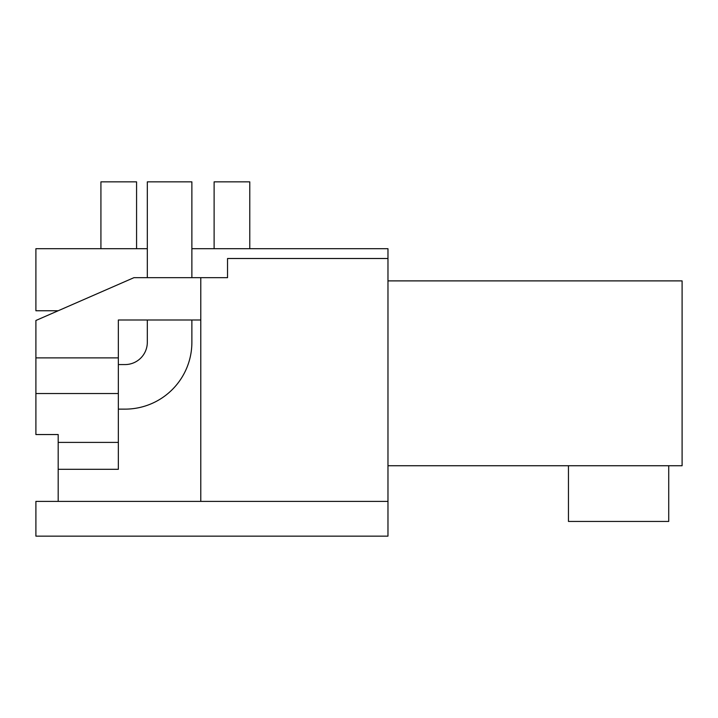 <?xml version="1.0" encoding="UTF-8"?>
<svg xmlns="http://www.w3.org/2000/svg" width="718" height="718" viewBox="0 0 718 718"><rect width="100%" height="100%" fill="white"/><g stroke="black" fill="none" stroke-linecap="round" stroke-linejoin="round"><path stroke-width="1.08" d="M387.971 258.507L387.971 536.149L35.9 536.149L35.9 501.388L200.789 501.388L200.789 277.669L227.534 277.669L227.534 258.507L387.971 258.507L387.971 248.697L191.877 248.697M147.316 248.697L35.9 248.697L35.9 310.759L58.185 310.759M387.971 501.388L200.789 501.388M387.971 280.891L682.1 280.891L682.1 465.731L387.971 465.731M200.789 277.669L133.943 277.669L35.9 320.488L35.9 434.543L58.185 434.543L58.185 442.396L118.344 442.396L118.344 469.303L58.185 469.303L58.185 442.396M58.185 501.388L58.185 469.303M668.727 465.731L668.727 521.439L568.459 521.439L568.459 465.731M35.9 357.887L118.344 357.887L118.344 442.396M200.789 320.004L118.344 320.004L118.344 357.887M35.9 393.536L118.344 393.536M118.344 409.134L125.031 409.134A66.846 66.846 0 0 0 191.877 342.289L191.877 320.004M191.877 277.669L191.877 181.851L147.316 181.851L147.316 277.669M118.344 364.573L125.031 364.573A22.285 22.285 0 0 0 147.316 342.289L147.316 320.004M214.117 248.697L214.117 181.851L249.774 181.851L249.774 248.697M100.924 248.697L100.924 181.851L136.573 181.851L136.573 248.697"/></g></svg>
